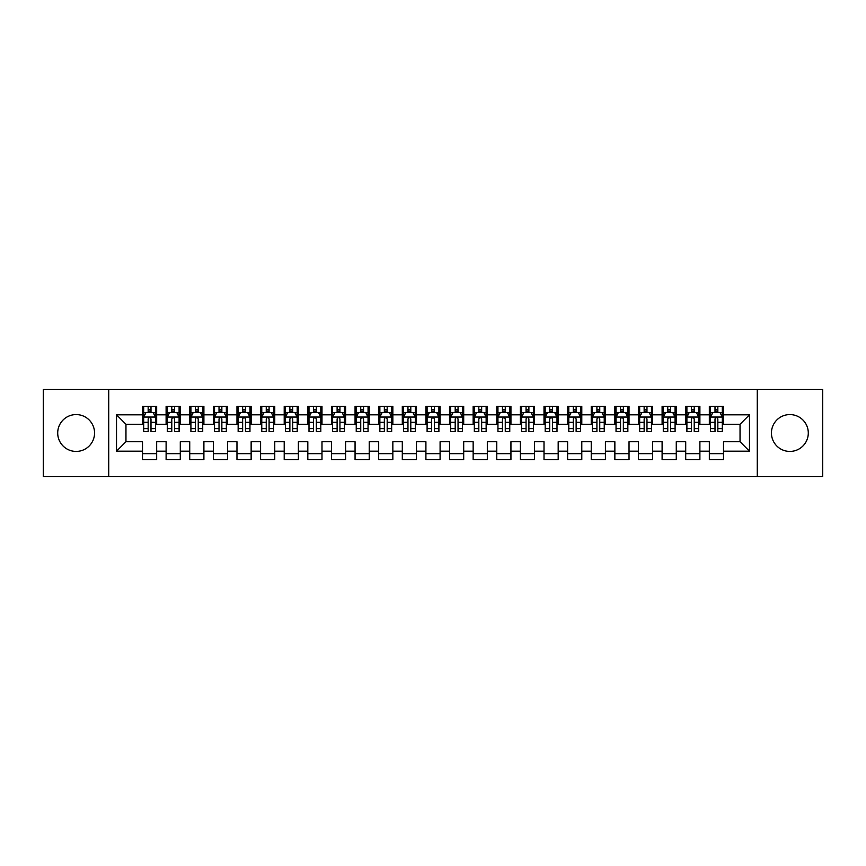 <?xml version="1.0" encoding="UTF-8"?>
<svg xmlns="http://www.w3.org/2000/svg" width="866" height="866" viewBox="0 0 866 866"><rect width="100%" height="100%" fill="white"/><g stroke="black" fill="none" stroke-linecap="round" stroke-linejoin="round"><path stroke-width="1.3" d="M789.868 414.576A18.424 18.424 0 0 0 771.444 433A18.424 18.424 0 0 0 789.868 451.424A18.424 18.424 0 0 0 808.292 433A18.424 18.424 0 0 0 789.868 414.576M76.132 414.576A18.424 18.424 0 0 0 57.708 433A18.424 18.424 0 0 0 76.132 451.424A18.424 18.424 0 0 0 94.556 433A18.424 18.424 0 0 0 76.132 414.576M757.274 476.69L822.7 476.69L822.7 389.31L757.274 389.31L757.274 476.69L108.726 476.69L108.726 389.31L43.3 389.31L43.3 476.69L108.726 476.69M757.274 389.31L108.726 389.31M116.52 451.186L116.52 414.814L142.5 414.814L142.5 424.264L125.96 424.264L125.96 441.736L116.52 451.186L142.5 451.186L142.5 459.575L156.67 459.575L156.67 451.186L166.11 451.186L166.11 459.575L180.29 459.575L180.29 451.186L189.73 451.186L189.73 459.575L203.9 459.575L203.9 451.186L213.35 451.186L213.35 459.575L227.52 459.575L227.52 451.186L236.97 451.186L236.97 459.575L251.14 459.575L251.14 451.186L260.59 451.186L260.59 459.575L274.76 459.575L274.76 451.186L284.21 451.186L284.21 459.575L298.38 459.575L298.38 451.186L307.82 451.186L307.82 459.575L321.99 459.575L321.99 451.186L331.44 451.186L331.44 459.575L345.61 459.575L345.61 451.186L355.06 451.186L355.06 459.575L369.23 459.575L369.23 451.186L378.68 451.186L378.68 459.575L392.85 459.575L392.85 451.186L402.3 451.186L402.3 459.575L416.47 459.575L416.47 451.186L425.91 451.186L425.91 459.575L440.09 459.575L440.09 451.186L449.53 451.186L449.53 459.575L463.7 459.575L463.7 451.186L473.15 451.186L473.15 459.575L487.32 459.575L487.32 451.186L496.77 451.186L496.77 459.575L510.94 459.575L510.94 451.186L520.39 451.186L520.39 459.575L534.56 459.575L534.56 451.186L544.01 451.186L544.01 459.575L558.18 459.575L558.18 451.186L567.62 451.186L567.62 459.575L581.79 459.575L581.79 451.186L591.24 451.186L591.24 459.575L605.41 459.575L605.41 451.186L614.86 451.186L614.86 459.575L629.03 459.575L629.03 451.186L638.48 451.186L638.48 459.575L652.65 459.575L652.65 451.186L662.1 451.186L662.1 459.575L676.27 459.575L676.27 451.186L685.71 451.186L685.71 459.575L699.89 459.575L699.89 451.186L709.33 451.186L709.33 459.575L723.5 459.575L723.5 441.736L740.04 441.736L740.04 424.264L723.5 424.264L723.5 414.814L749.48 414.814L749.48 451.186L723.5 451.186M723.5 414.814L723.5 406.425L709.33 406.425L709.33 414.814L699.89 414.814L699.89 406.425L685.71 406.425L685.71 414.814L676.27 414.814L676.27 406.425L662.1 406.425L662.1 414.814L652.65 414.814L652.65 406.425L638.48 406.425L638.48 414.814L629.03 414.814L629.03 406.425L614.86 406.425L614.86 414.814L605.41 414.814L605.41 406.425L591.24 406.425L591.24 414.814L581.79 414.814L581.79 406.425L567.62 406.425L567.62 414.814L558.18 414.814L558.18 406.425L544.01 406.425L544.01 414.814L534.56 414.814L534.56 406.425L520.39 406.425L520.39 414.814L510.94 414.814L510.94 406.425L496.77 406.425L496.77 414.814L487.32 414.814L487.32 406.425L473.15 406.425L473.15 414.814L463.7 414.814L463.7 406.425L449.53 406.425L449.53 414.814L440.09 414.814L440.09 406.425L425.91 406.425L425.91 414.814L416.47 414.814L416.47 406.425L402.3 406.425L402.3 414.814L392.85 414.814L392.85 406.425L378.68 406.425L378.68 414.814L369.23 414.814L369.23 406.425L355.06 406.425L355.06 414.814L345.61 414.814L345.61 406.425L331.44 406.425L331.44 414.814L321.99 414.814L321.99 406.425L307.82 406.425L307.82 414.814L298.38 414.814L298.38 406.425L284.21 406.425L284.21 414.814L274.76 414.814L274.76 406.425L260.59 406.425L260.59 414.814L251.14 414.814L251.14 406.425L236.97 406.425L236.97 414.814L227.52 414.814L227.52 406.425L213.35 406.425L213.35 414.814L203.9 414.814L203.9 406.425L189.73 406.425L189.73 414.814L180.29 414.814L180.29 406.425L166.11 406.425L166.11 414.814L156.67 414.814L156.67 406.425L142.5 406.425L142.5 414.814M699.89 451.186L699.89 441.736L709.33 441.736L709.33 451.186M749.48 414.814L740.04 424.264M676.27 451.186L676.27 441.736L685.71 441.736L685.71 451.186M709.33 414.814L709.33 424.264L699.89 424.264L699.89 414.814M652.65 451.186L652.65 441.736L662.1 441.736L662.1 451.186M685.71 414.814L685.71 424.264L676.27 424.264L676.27 414.814M629.03 451.186L629.03 441.736L638.48 441.736L638.48 451.186M662.1 414.814L662.1 424.264L652.65 424.264L652.65 414.814M605.41 451.186L605.41 441.736L614.86 441.736L614.86 451.186M638.48 414.814L638.48 424.264L629.03 424.264L629.03 414.814M581.79 451.186L581.79 441.736L591.24 441.736L591.24 451.186M614.86 414.814L614.86 424.264L605.41 424.264L605.41 414.814M558.18 451.186L558.18 441.736L567.62 441.736L567.62 451.186M591.24 414.814L591.24 424.264L581.79 424.264L581.79 414.814M534.56 451.186L534.56 441.736L544.01 441.736L544.01 451.186M567.62 414.814L567.62 424.264L558.18 424.264L558.18 414.814M510.94 451.186L510.94 441.736L520.39 441.736L520.39 451.186M544.01 414.814L544.01 424.264L534.56 424.264L534.56 414.814M487.32 451.186L487.32 441.736L496.77 441.736L496.77 451.186M520.39 414.814L520.39 424.264L510.94 424.264L510.94 414.814M463.7 451.186L463.7 441.736L473.15 441.736L473.15 451.186M496.77 414.814L496.77 424.264L487.32 424.264L487.32 414.814M440.09 451.186L440.09 441.736L449.53 441.736L449.53 451.186M473.15 414.814L473.15 424.264L463.7 424.264L463.7 414.814M416.47 451.186L416.47 441.736L425.91 441.736L425.91 451.186M449.53 414.814L449.53 424.264L440.09 424.264L440.09 414.814M392.85 451.186L392.85 441.736L402.3 441.736L402.3 451.186M425.91 414.814L425.91 424.264L416.47 424.264L416.47 414.814M369.23 451.186L369.23 441.736L378.68 441.736L378.68 451.186M402.3 414.814L402.3 424.264L392.85 424.264L392.85 414.814M345.61 451.186L345.61 441.736L355.06 441.736L355.06 451.186M378.68 414.814L378.68 424.264L369.23 424.264L369.23 414.814M321.99 451.186L321.99 441.736L331.44 441.736L331.44 451.186M355.06 414.814L355.06 424.264L345.61 424.264L345.61 414.814M298.38 451.186L298.38 441.736L307.82 441.736L307.82 451.186M331.44 414.814L331.44 424.264L321.99 424.264L321.99 414.814M274.76 451.186L274.76 441.736L284.21 441.736L284.21 451.186M307.82 414.814L307.82 424.264L298.38 424.264L298.38 414.814M251.14 451.186L251.14 441.736L260.59 441.736L260.59 451.186M284.21 414.814L284.21 424.264L274.76 424.264L274.76 414.814M227.52 451.186L227.52 441.736L236.97 441.736L236.97 451.186M260.59 414.814L260.59 424.264L251.14 424.264L251.14 414.814M203.9 451.186L203.9 441.736L213.35 441.736L213.35 451.186M236.97 414.814L236.97 424.264L227.52 424.264L227.52 414.814M180.29 451.186L180.29 441.736L189.73 441.736L189.73 451.186M213.35 414.814L213.35 424.264L203.9 424.264L203.9 414.814M156.67 451.186L156.67 441.736L166.11 441.736L166.11 451.186M189.73 414.814L189.73 424.264L180.29 424.264L180.29 414.814M125.96 441.736L142.5 441.736L142.5 451.186M166.11 414.814L166.11 424.264L156.67 424.264L156.67 414.814M709.33 412.335L710.51 412.335M722.32 412.335L723.5 412.335M685.71 412.335L686.9 412.335M698.7 412.335L699.89 412.335M662.1 412.335L663.28 412.335M675.09 412.335L676.27 412.335M638.48 412.335L639.66 412.335M651.47 412.335L652.65 412.335M614.86 412.335L616.04 412.335M627.85 412.335L629.03 412.335M591.24 412.335L592.42 412.335M604.23 412.335L605.41 412.335M567.62 412.335L568.8 412.335M580.61 412.335L581.79 412.335M544.01 412.335L545.19 412.335M557 412.335L558.18 412.335M520.39 412.335L521.57 412.335M533.38 412.335L534.56 412.335M496.77 412.335L497.95 412.335M509.76 412.335L510.94 412.335M473.15 412.335L474.33 412.335M486.14 412.335L487.32 412.335M449.53 412.335L450.71 412.335M462.52 412.335L463.7 412.335M425.91 412.335L427.1 412.335M438.9 412.335L440.09 412.335M402.3 412.335L403.48 412.335M415.29 412.335L416.47 412.335M378.68 412.335L379.86 412.335M391.67 412.335L392.85 412.335M355.06 412.335L356.24 412.335M368.05 412.335L369.23 412.335M331.44 412.335L332.62 412.335M344.43 412.335L345.61 412.335M307.82 412.335L309 412.335M320.81 412.335L321.99 412.335M284.21 412.335L285.39 412.335M297.2 412.335L298.38 412.335M260.59 412.335L261.77 412.335M273.58 412.335L274.76 412.335M236.97 412.335L238.15 412.335M249.96 412.335L251.14 412.335M213.35 412.335L214.53 412.335M226.34 412.335L227.52 412.335M189.73 412.335L190.91 412.335M202.72 412.335L203.9 412.335M166.11 412.335L167.3 412.335M179.1 412.335L180.29 412.335M142.5 412.335L143.68 412.335M155.49 412.335L156.67 412.335M142.5 453.665L156.67 453.665M166.11 453.665L180.29 453.665M189.73 453.665L203.9 453.665M213.35 453.665L227.52 453.665M236.97 453.665L251.14 453.665M260.59 453.665L274.76 453.665M284.21 453.665L298.38 453.665M307.82 453.665L321.99 453.665M331.44 453.665L345.61 453.665M355.06 453.665L369.23 453.665M378.68 453.665L392.85 453.665M402.3 453.665L416.47 453.665M425.91 453.665L440.09 453.665M449.53 453.665L463.7 453.665M473.15 453.665L487.32 453.665M496.77 453.665L510.94 453.665M520.39 453.665L534.56 453.665M544.01 453.665L558.18 453.665M567.62 453.665L581.79 453.665M591.24 453.665L605.41 453.665M614.86 453.665L629.03 453.665M638.48 453.665L652.65 453.665M662.1 453.665L676.27 453.665M685.71 453.665L699.89 453.665M709.33 453.665L723.5 453.665M116.52 414.814L125.96 424.264M740.04 441.736L749.48 451.186M150.998 409.499L148.162 409.499M155.49 428.627L150.998 428.627L150.998 431.582L155.49 431.582L155.49 417.174L153.12 412.454L146.04 412.454L143.68 417.174L143.68 431.582L148.162 431.582L148.162 428.627L143.68 428.627M143.68 417.174L143.68 406.425M155.49 417.174L155.49 406.425M148.162 412.454L148.162 406.425M150.998 406.425L150.998 412.454M150.998 428.627L150.998 418.949C150.056 417.131 149.114 417.131 148.162 418.949L148.162 428.627M150.998 412.335L148.162 412.335M174.618 409.499L171.782 409.499M179.1 428.627L174.618 428.627L174.618 431.582L179.1 431.582L179.1 417.174L176.74 412.454L169.66 412.454L167.3 417.174L167.3 431.582L171.782 431.582L171.782 428.627L167.3 428.627M167.3 417.174L167.3 406.425M179.1 417.174L179.1 406.425M171.782 412.454L171.782 406.425M174.618 406.425L174.618 412.454M174.618 428.627L174.618 418.949C173.676 417.131 172.724 417.131 171.782 418.949L171.782 428.627M174.618 412.335L171.782 412.335M198.238 409.499L195.402 409.499M202.72 428.627L198.238 428.627L198.238 431.582L202.72 431.582L202.72 417.174L200.36 412.454L193.28 412.454L190.91 417.174L190.91 431.582L195.402 431.582L195.402 428.627L190.91 428.627M190.91 417.174L190.91 406.425M202.72 417.174L202.72 406.425M195.402 412.454L195.402 406.425M198.238 406.425L198.238 412.454M198.238 428.627L198.238 418.949C197.296 417.131 196.344 417.131 195.402 418.949L195.402 428.627M198.238 412.335L195.402 412.335M221.858 409.499L219.022 409.499M226.34 428.627L221.858 428.627L221.858 431.582L226.34 431.582L226.34 417.174L223.98 412.454L216.89 412.454L214.53 417.174L214.53 431.582L219.022 431.582L219.022 428.627L214.53 428.627M214.53 417.174L214.53 406.425M226.34 417.174L226.34 406.425M219.022 412.454L219.022 406.425M221.858 406.425L221.858 412.454M221.858 428.627L221.858 418.949C220.906 417.131 219.964 417.131 219.022 418.949L219.022 428.627M221.858 412.335L219.022 412.335M245.468 409.499L242.642 409.499M249.96 428.627L245.468 428.627L245.468 431.582L249.96 431.582L249.96 417.174L247.6 412.454L240.51 412.454L238.15 417.174L238.15 431.582L242.642 431.582L242.642 428.627L238.15 428.627M238.15 417.174L238.15 406.425M249.96 417.174L249.96 406.425M242.642 412.454L242.642 406.425M245.468 406.425L245.468 412.454M245.468 428.627L245.468 418.949C244.526 417.131 243.584 417.131 242.642 418.949L242.642 428.627M245.468 412.335L242.642 412.335M269.088 409.499L266.252 409.499M273.58 428.627L269.088 428.627L269.088 431.582L273.58 431.582L273.58 417.174L271.22 412.454L264.13 412.454L261.77 417.174L261.77 431.582L266.252 431.582L266.252 428.627L261.77 428.627M261.77 417.174L261.77 406.425M273.58 417.174L273.58 406.425M266.252 412.454L266.252 406.425M269.088 406.425L269.088 412.454M269.088 428.627L269.088 418.949C268.146 417.131 267.204 417.131 266.252 418.949L266.252 428.627M269.088 412.335L266.252 412.335M292.708 409.499L289.872 409.499M297.2 428.627L292.708 428.627L292.708 431.582L297.2 431.582L297.2 417.174L294.83 412.454L287.75 412.454L285.39 417.174L285.39 431.582L289.872 431.582L289.872 428.627L285.39 428.627M285.39 417.174L285.39 406.425M297.2 417.174L297.2 406.425M289.872 412.454L289.872 406.425M292.708 406.425L292.708 412.454M292.708 428.627L292.708 418.949C291.766 417.131 290.824 417.131 289.872 418.949L289.872 428.627M292.708 412.335L289.872 412.335M316.328 409.499L313.492 409.499M320.81 428.627L316.328 428.627L316.328 431.582L320.81 431.582L320.81 417.174L318.45 412.454L311.37 412.454L309 417.174L309 431.582L313.492 431.582L313.492 428.627L309 428.627M309 417.174L309 406.425M320.81 417.174L320.81 406.425M313.492 412.454L313.492 406.425M316.328 406.425L316.328 412.454M316.328 428.627L316.328 418.949C315.386 417.131 314.434 417.131 313.492 418.949L313.492 428.627M316.328 412.335L313.492 412.335M339.948 409.499L337.112 409.499M344.43 428.627L339.948 428.627L339.948 431.582L344.43 431.582L344.43 417.174L342.07 412.454L334.98 412.454L332.62 417.174L332.62 431.582L337.112 431.582L337.112 428.627L332.62 428.627M332.62 417.174L332.62 406.425M344.43 417.174L344.43 406.425M337.112 412.454L337.112 406.425M339.948 406.425L339.948 412.454M339.948 428.627L339.948 418.949C338.996 417.131 338.054 417.131 337.112 418.949L337.112 428.627M339.948 412.335L337.112 412.335M363.558 409.499L360.732 409.499M368.05 428.627L363.558 428.627L363.558 431.582L368.05 431.582L368.05 417.174L365.69 412.454L358.6 412.454L356.24 417.174L356.24 431.582L360.732 431.582L360.732 428.627L356.24 428.627M356.24 417.174L356.24 406.425M368.05 417.174L368.05 406.425M360.732 412.454L360.732 406.425M363.558 406.425L363.558 412.454M363.558 428.627L363.558 418.949C362.616 417.131 361.674 417.131 360.732 418.949L360.732 428.627M363.558 412.335L360.732 412.335M387.178 409.499L384.342 409.499M391.67 428.627L387.178 428.627L387.178 431.582L391.67 431.582L391.67 417.174L389.31 412.454L382.22 412.454L379.86 417.174L379.86 431.582L384.342 431.582L384.342 428.627L379.86 428.627M379.86 417.174L379.86 406.425M391.67 417.174L391.67 406.425M384.342 412.454L384.342 406.425M387.178 406.425L387.178 412.454M387.178 428.627L387.178 418.949C386.236 417.131 385.294 417.131 384.342 418.949L384.342 428.627M387.178 412.335L384.342 412.335M410.798 409.499L407.962 409.499M415.29 428.627L410.798 428.627L410.798 431.582L415.29 431.582L415.29 417.174L412.92 412.454L405.84 412.454L403.48 417.174L403.48 431.582L407.962 431.582L407.962 428.627L403.48 428.627M403.48 417.174L403.48 406.425M415.29 417.174L415.29 406.425M407.962 412.454L407.962 406.425M410.798 406.425L410.798 412.454M410.798 428.627L410.798 418.949C409.856 417.131 408.914 417.131 407.962 418.949L407.962 428.627M410.798 412.335L407.962 412.335M434.418 409.499L431.582 409.499M438.9 428.627L434.418 428.627L434.418 431.582L438.9 431.582L438.9 417.174L436.54 412.454L429.46 412.454L427.1 417.174L427.1 431.582L431.582 431.582L431.582 428.627L427.1 428.627M427.1 417.174L427.1 406.425M438.9 417.174L438.9 406.425M431.582 412.454L431.582 406.425M434.418 406.425L434.418 412.454M434.418 428.627L434.418 418.949C433.476 417.131 432.524 417.131 431.582 418.949L431.582 428.627M434.418 412.335L431.582 412.335M458.038 409.499L455.202 409.499M462.52 428.627L458.038 428.627L458.038 431.582L462.52 431.582L462.52 417.174L460.16 412.454L453.08 412.454L450.71 417.174L450.71 431.582L455.202 431.582L455.202 428.627L450.71 428.627M450.71 417.174L450.71 406.425M462.52 417.174L462.52 406.425M455.202 412.454L455.202 406.425M458.038 406.425L458.038 412.454M458.038 428.627L458.038 418.949C457.096 417.131 456.144 417.131 455.202 418.949L455.202 428.627M458.038 412.335L455.202 412.335M481.658 409.499L478.822 409.499M486.14 428.627L481.658 428.627L481.658 431.582L486.14 431.582L486.14 417.174L483.78 412.454L476.69 412.454L474.33 417.174L474.33 431.582L478.822 431.582L478.822 428.627L474.33 428.627M474.33 417.174L474.33 406.425M486.14 417.174L486.14 406.425M478.822 412.454L478.822 406.425M481.658 406.425L481.658 412.454M481.658 428.627L481.658 418.949C480.706 417.131 479.764 417.131 478.822 418.949L478.822 428.627M481.658 412.335L478.822 412.335M505.268 409.499L502.442 409.499M509.76 428.627L505.268 428.627L505.268 431.582L509.76 431.582L509.76 417.174L507.4 412.454L500.31 412.454L497.95 417.174L497.95 431.582L502.442 431.582L502.442 428.627L497.95 428.627M497.95 417.174L497.95 406.425M509.76 417.174L509.76 406.425M502.442 412.454L502.442 406.425M505.268 406.425L505.268 412.454M505.268 428.627L505.268 418.949C504.326 417.131 503.384 417.131 502.442 418.949L502.442 428.627M505.268 412.335L502.442 412.335M528.888 409.499L526.052 409.499M533.38 428.627L528.888 428.627L528.888 431.582L533.38 431.582L533.38 417.174L531.02 412.454L523.93 412.454L521.57 417.174L521.57 431.582L526.052 431.582L526.052 428.627L521.57 428.627M521.57 417.174L521.57 406.425M533.38 417.174L533.38 406.425M526.052 412.454L526.052 406.425M528.888 406.425L528.888 412.454M528.888 428.627L528.888 418.949C527.946 417.131 527.004 417.131 526.052 418.949L526.052 428.627M528.888 412.335L526.052 412.335M552.508 409.499L549.672 409.499M557 428.627L552.508 428.627L552.508 431.582L557 431.582L557 417.174L554.63 412.454L547.55 412.454L545.19 417.174L545.19 431.582L549.672 431.582L549.672 428.627L545.19 428.627M545.19 417.174L545.19 406.425M557 417.174L557 406.425M549.672 412.454L549.672 406.425M552.508 406.425L552.508 412.454M552.508 428.627L552.508 418.949C551.566 417.131 550.624 417.131 549.672 418.949L549.672 428.627M552.508 412.335L549.672 412.335M576.128 409.499L573.292 409.499M580.61 428.627L576.128 428.627L576.128 431.582L580.61 431.582L580.61 417.174L578.25 412.454L571.17 412.454L568.8 417.174L568.8 431.582L573.292 431.582L573.292 428.627L568.8 428.627M568.8 417.174L568.8 406.425M580.61 417.174L580.61 406.425M573.292 412.454L573.292 406.425M576.128 406.425L576.128 412.454M576.128 428.627L576.128 418.949C575.186 417.131 574.234 417.131 573.292 418.949L573.292 428.627M576.128 412.335L573.292 412.335M599.748 409.499L596.912 409.499M604.23 428.627L599.748 428.627L599.748 431.582L604.23 431.582L604.23 417.174L601.87 412.454L594.78 412.454L592.42 417.174L592.42 431.582L596.912 431.582L596.912 428.627L592.42 428.627M592.42 417.174L592.42 406.425M604.23 417.174L604.23 406.425M596.912 412.454L596.912 406.425M599.748 406.425L599.748 412.454M599.748 428.627L599.748 418.949C598.796 417.131 597.854 417.131 596.912 418.949L596.912 428.627M599.748 412.335L596.912 412.335M623.358 409.499L620.532 409.499M627.85 428.627L623.358 428.627L623.358 431.582L627.85 431.582L627.85 417.174L625.49 412.454L618.4 412.454L616.04 417.174L616.04 431.582L620.532 431.582L620.532 428.627L616.04 428.627M616.04 417.174L616.04 406.425M627.85 417.174L627.85 406.425M620.532 412.454L620.532 406.425M623.358 406.425L623.358 412.454M623.358 428.627L623.358 418.949C622.416 417.131 621.474 417.131 620.532 418.949L620.532 428.627M623.358 412.335L620.532 412.335M646.978 409.499L644.142 409.499M651.47 428.627L646.978 428.627L646.978 431.582L651.47 431.582L651.47 417.174L649.11 412.454L642.02 412.454L639.66 417.174L639.66 431.582L644.142 431.582L644.142 428.627L639.66 428.627M639.66 417.174L639.66 406.425M651.47 417.174L651.47 406.425M644.142 412.454L644.142 406.425M646.978 406.425L646.978 412.454M646.978 428.627L646.978 418.949C646.036 417.131 645.094 417.131 644.142 418.949L644.142 428.627M646.978 412.335L644.142 412.335M670.598 409.499L667.762 409.499M675.09 428.627L670.598 428.627L670.598 431.582L675.09 431.582L675.09 417.174L672.72 412.454L665.64 412.454L663.28 417.174L663.28 431.582L667.762 431.582L667.762 428.627L663.28 428.627M663.28 417.174L663.28 406.425M675.09 417.174L675.09 406.425M667.762 412.454L667.762 406.425M670.598 406.425L670.598 412.454M670.598 428.627L670.598 418.949C669.656 417.131 668.714 417.131 667.762 418.949L667.762 428.627M670.598 412.335L667.762 412.335M694.218 409.499L691.382 409.499M698.7 428.627L694.218 428.627L694.218 431.582L698.7 431.582L698.7 417.174L696.34 412.454L689.26 412.454L686.9 417.174L686.9 431.582L691.382 431.582L691.382 428.627L686.9 428.627M686.9 417.174L686.9 406.425M698.7 417.174L698.7 406.425M691.382 412.454L691.382 406.425M694.218 406.425L694.218 412.454M694.218 428.627L694.218 418.949C693.276 417.131 692.324 417.131 691.382 418.949L691.382 428.627M694.218 412.335L691.382 412.335M717.838 409.499L715.002 409.499M722.32 428.627L717.838 428.627L717.838 431.582L722.32 431.582L722.32 417.174L719.96 412.454L712.88 412.454L710.51 417.174L710.51 431.582L715.002 431.582L715.002 428.627L710.51 428.627M710.51 417.174L710.51 406.425M722.32 417.174L722.32 406.425M715.002 412.454L715.002 406.425M717.838 406.425L717.838 412.454M717.838 428.627L717.838 418.949C716.896 417.131 715.944 417.131 715.002 418.949L715.002 428.627M717.838 412.335L715.002 412.335M155.425 417.055L143.734 417.055M143.68 412.736L145.899 412.736M153.271 412.736L155.49 412.736M148.162 422.294L143.68 422.294M155.49 422.294L150.998 422.294M150.998 411.004L148.162 411.004M179.046 417.055L167.355 417.055M167.3 412.736L169.519 412.736M176.881 412.736L179.1 412.736M171.782 422.294L167.3 422.294M179.1 422.294L174.618 422.294M174.618 411.004L171.782 411.004M202.666 417.055L190.975 417.055M190.91 412.736L193.129 412.736M200.501 412.736L202.72 412.736M195.402 422.294L190.91 422.294M202.72 422.294L198.238 422.294M198.238 411.004L195.402 411.004M226.286 417.055L214.595 417.055M214.53 412.736L216.749 412.736M224.121 412.736L226.34 412.736M219.022 422.294L214.53 422.294M226.34 422.294L221.858 422.294M221.858 411.004L219.022 411.004M249.895 417.055L238.204 417.055M238.15 412.736L240.369 412.736M247.741 412.736L249.96 412.736M242.642 422.294L238.15 422.294M249.96 422.294L245.468 422.294M245.468 411.004L242.642 411.004M273.515 417.055L261.824 417.055M261.77 412.736L263.989 412.736M271.361 412.736L273.58 412.736M266.252 422.294L261.77 422.294M273.58 422.294L269.088 422.294M269.088 411.004L266.252 411.004M297.135 417.055L285.444 417.055M285.39 412.736L287.609 412.736M294.97 412.736L297.2 412.736M289.872 422.294L285.39 422.294M297.2 422.294L292.708 422.294M292.708 411.004L289.872 411.004M320.756 417.055L309.065 417.055M309 412.736L311.23 412.736M318.591 412.736L320.81 412.736M313.492 422.294L309 422.294M320.81 422.294L316.328 422.294M316.328 411.004L313.492 411.004M344.376 417.055L332.685 417.055M332.62 412.736L334.839 412.736M342.211 412.736L344.43 412.736M337.112 422.294L332.62 422.294M344.43 422.294L339.948 422.294M339.948 411.004L337.112 411.004M367.996 417.055L356.305 417.055M356.24 412.736L358.459 412.736M365.831 412.736L368.05 412.736M360.732 422.294L356.24 422.294M368.05 422.294L363.558 422.294M363.558 411.004L360.732 411.004M391.605 417.055L379.914 417.055M379.86 412.736L382.079 412.736M389.451 412.736L391.67 412.736M384.342 422.294L379.86 422.294M391.67 422.294L387.178 422.294M387.178 411.004L384.342 411.004M415.225 417.055L403.534 417.055M403.48 412.736L405.699 412.736M413.071 412.736L415.29 412.736M407.962 422.294L403.48 422.294M415.29 422.294L410.798 422.294M410.798 411.004L407.962 411.004M438.845 417.055L427.155 417.055M427.1 412.736L429.32 412.736M436.68 412.736L438.9 412.736M431.582 422.294L427.1 422.294M438.9 422.294L434.418 422.294M434.418 411.004L431.582 411.004M462.466 417.055L450.775 417.055M450.71 412.736L452.929 412.736M460.301 412.736L462.52 412.736M455.202 422.294L450.71 422.294M462.52 422.294L458.038 422.294M458.038 411.004L455.202 411.004M486.086 417.055L474.395 417.055M474.33 412.736L476.549 412.736M483.921 412.736L486.14 412.736M478.822 422.294L474.33 422.294M486.14 422.294L481.658 422.294M481.658 411.004L478.822 411.004M509.695 417.055L498.004 417.055M497.95 412.736L500.169 412.736M507.541 412.736L509.76 412.736M502.442 422.294L497.95 422.294M509.76 422.294L505.268 422.294M505.268 411.004L502.442 411.004M533.315 417.055L521.624 417.055M521.57 412.736L523.789 412.736M531.161 412.736L533.38 412.736M526.052 422.294L521.57 422.294M533.38 422.294L528.888 422.294M528.888 411.004L526.052 411.004M556.935 417.055L545.244 417.055M545.19 412.736L547.409 412.736M554.77 412.736L557 412.736M549.672 422.294L545.19 422.294M557 422.294L552.508 422.294M552.508 411.004L549.672 411.004M580.556 417.055L568.865 417.055M568.8 412.736L571.03 412.736M578.391 412.736L580.61 412.736M573.292 422.294L568.8 422.294M580.61 422.294L576.128 422.294M576.128 411.004L573.292 411.004M604.176 417.055L592.485 417.055M592.42 412.736L594.639 412.736M602.011 412.736L604.23 412.736M596.912 422.294L592.42 422.294M604.23 422.294L599.748 422.294M599.748 411.004L596.912 411.004M627.796 417.055L616.105 417.055M616.04 412.736L618.259 412.736M625.631 412.736L627.85 412.736M620.532 422.294L616.04 422.294M627.85 422.294L623.358 422.294M623.358 411.004L620.532 411.004M651.405 417.055L639.714 417.055M639.66 412.736L641.879 412.736M649.251 412.736L651.47 412.736M644.142 422.294L639.66 422.294M651.47 422.294L646.978 422.294M646.978 411.004L644.142 411.004M675.025 417.055L663.334 417.055M663.28 412.736L665.499 412.736M672.871 412.736L675.09 412.736M667.762 422.294L663.28 422.294M675.09 422.294L670.598 422.294M670.598 411.004L667.762 411.004M698.645 417.055L686.955 417.055M686.9 412.736L689.12 412.736M696.481 412.736L698.7 412.736M691.382 422.294L686.9 422.294M698.7 422.294L694.218 422.294M694.218 411.004L691.382 411.004M722.266 417.055L710.575 417.055M710.51 412.736L712.729 412.736M720.101 412.736L722.32 412.736M715.002 422.294L710.51 422.294M722.32 422.294L717.838 422.294M717.838 411.004L715.002 411.004"/></g></svg>
